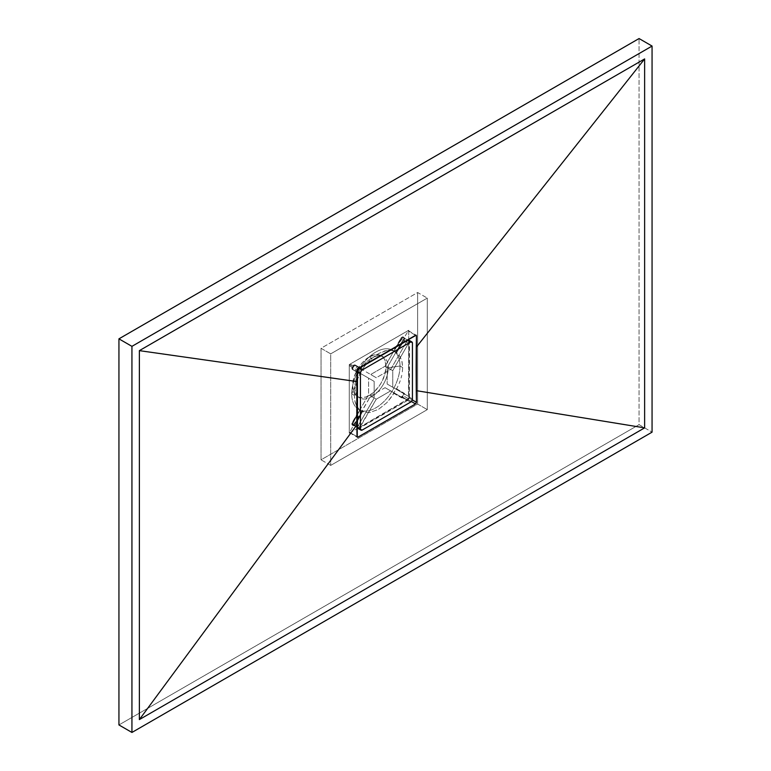 <?xml version="1.0" encoding="UTF-8"?>
<svg xmlns="http://www.w3.org/2000/svg" width="771" height="771" viewBox="0 0 771 771"><rect width="100%" height="100%" fill="white"/><g stroke="black" fill="none" stroke-linecap="round" stroke-linejoin="round"><path stroke-width="0.58" stroke-dasharray="3.85 2.89" d="M639.063 424.648L652.064 432.155L639.063 424.648L118.936 724.942L639.063 424.648L639.063 38.55L639.063 424.648M350.207 364.047L407.792 330.807L408.717 331.337L408.717 339.105L408.717 331.337A1.311 0.761 120 0 0 408.447 330.74A1.311 0.761 120 0 0 407.792 330.807L350.207 364.047A1.311 0.761 120 0 0 349.273 365.656L350.207 364.047L357.946 368.519L350.207 364.047M356.713 406.211L359.912 410.047L352.424 422.171L353.263 422.653L356.751 416.032L353.041 423.125L353.272 425.698L349.273 433.225L356.867 428.84L349.273 433.225L353.272 425.698L355.624 424.609L362.534 411.56L366.09 412.466L370.051 412.408L378.513 409.362L386.791 402.741L393.962 393.422L401.556 397.807L402.905 397.691L404.197 396.294L408.717 398.906L408.717 340.136L408.447 398.752L357.821 428.29L407.792 399.445A1.311 0.761 120 0 0 408.717 397.836L408.717 340.136L408.717 398.906L404.197 396.294L404.428 393.451L396.227 388.661A34.155 19.718 -60 0 1 393.595 393.21L392.314 395.947L386.791 402.741L378.513 409.362L370.051 412.408L366.09 412.466L362.168 411.348A34.155 19.718 -60 0 1 360.809 410.683A34.155 19.718 -60 0 1 359.546 409.835L357.455 407.416M350.207 432.685L349.273 432.155L349.273 365.656L357.012 370.119L349.273 365.656L349.273 432.155A1.311 0.761 120 0 0 349.552 432.753A1.311 0.761 120 0 0 350.207 432.685L357.012 436.617L350.207 432.685M415.53 335.269L407.792 330.807L415.53 335.269M412.273 399.879L408.717 397.836L412.273 399.879M411.338 401.489L407.792 399.445L411.338 401.489M357.012 436.617L349.273 432.155L357.012 436.617M397.942 386.194L396.583 388.863L397.942 386.194M400.207 380.749L399.147 383.495L400.207 380.749M401.768 375.323L401.084 378.012L401.768 375.323M357.031 380.633L355.171 387.562L354.371 395.417L354.92 401.161L356.559 405.922L355.161 402.211L354.371 395.417L351.711 393.875A34.155 19.718 120 0 0 358.785 409.507A34.155 19.718 120 0 0 385.095 400.361A34.155 19.718 120 0 0 400.004 365.994L402.674 367.526L402.269 372.663L402.674 367.526L402.048 361.734L400.216 356.867L396.583 352.578L404.187 340.522L404.765 338.71L404.197 337.496L408.717 330.267L408.717 339.105L408.717 330.267L404.197 337.496L402.028 337.129A2.631 1.513 120 0 0 400.718 338.517L401.556 338.999L402.905 337.64L397.537 345.389M354.853 387.109A23.641 13.647 120 0 0 356.732 394.916A23.641 13.647 -60 0 1 354.853 387.109A23.641 13.647 -60 0 1 371.564 358.149A23.641 13.647 -60 0 1 379.293 355.874A23.641 13.647 120 0 0 371.564 358.149L369.338 356.867L371.564 358.149A23.641 13.647 120 0 0 354.853 387.109L351.711 393.875L354.853 387.109M357.455 395.947A23.641 13.647 120 0 0 371.564 396.757A23.641 13.647 120 0 0 388.285 367.806L400.004 365.994A34.155 19.718 -60 0 1 375.863 407.82A34.155 19.718 -60 0 1 351.711 393.875A34.155 19.718 -60 0 1 375.863 352.048A34.155 19.718 -60 0 1 400.004 365.994L388.285 367.806A23.641 13.647 -60 0 1 371.564 396.757L369.338 395.475A23.641 13.647 120 0 0 384.787 374.639A23.641 13.647 120 0 0 381.163 355.691A23.641 13.647 120 0 0 369.338 356.867A23.641 13.647 120 0 0 353.889 377.703A23.641 13.647 120 0 0 357.513 396.641A23.641 13.647 120 0 0 369.338 395.475L371.564 396.757A23.641 13.647 -60 0 1 359.749 397.932A23.641 13.647 -60 0 1 357.455 395.947M357.455 372.335L352.424 369.434L353.263 369.916L352.752 368.74L353.272 366.89L349.273 364.587L353.272 366.89L354.612 365.521L355.884 365.367L353.735 365.011A2.631 1.513 120 0 1 355.046 364.885L359.623 367.526L355.046 364.885L353.735 365.011A2.631 1.513 120 0 0 352.019 367.333A2.631 1.513 120 0 0 352.424 369.434L353.263 369.916L352.887 367.834L354.612 365.521L353.735 365.011L352.145 366.977L352.096 369.116L359.912 373.762L357.455 379.448L359.912 373.762L353.263 369.916L356.973 372.065M380.527 355.98A23.641 13.647 -60 0 1 383.389 356.983A23.641 13.647 -60 0 1 388.285 367.806A23.641 13.647 120 0 0 380.527 355.98M408.717 398.906L357.821 428.29L408.717 398.906M362.534 369.213L360.076 367.786L362.534 369.213L360.076 367.786L362.534 369.213L364.269 366.736L362.534 369.213M349.273 364.587L408.717 330.267L349.273 364.587L349.273 433.225L349.273 364.587M396.766 346.603L393.962 351.065L390.589 350.265L386.811 350.429L378.532 353.581L373.193 357.291L367.083 363.237M366.235 364.24L364.269 366.736L366.235 364.24M359.912 410.047L357.455 414.711L359.912 410.047M362.534 411.56L355.884 424.175L355.046 423.684L362.534 411.56M390.454 350.246L393.962 351.065L401.556 338.999L400.718 338.517L393.595 350.853L396.227 352.376L403.349 340.03L404.187 340.522L396.583 352.578L403.522 339.693L403.879 337.997L403.069 336.898L400.997 338.084L393.595 350.853A34.155 19.718 -60 0 1 394.964 351.528A34.155 19.718 -60 0 1 396.227 352.376L399.166 355.229L401.768 360.674L402.674 367.526L400.004 365.994A34.155 19.718 120 0 0 392.931 350.362A34.155 19.718 120 0 0 366.62 359.508A34.155 19.718 120 0 0 351.711 393.875L354.371 395.417L355.171 387.562L356.828 381.24M396.583 388.863L404.187 393.258L396.583 388.863M393.595 393.21L400.718 397.325A2.631 1.513 120 0 0 403.349 395.802A2.631 1.513 120 0 0 403.349 392.767L404.611 393.73L404.621 395.378L402.183 397.932L400.718 397.325L403.069 396.236L403.753 393.229L396.227 388.661L393.595 393.21M330.701 465.405L321.044 459.824L321.044 348.28L330.701 353.86L330.701 465.405L427.298 409.632L427.298 298.088L330.701 353.86L321.044 348.28L417.641 292.517L427.298 298.088L417.641 292.517L417.641 404.052L427.298 409.632L417.641 404.052L321.044 459.824L330.701 465.405L330.701 353.86L427.298 298.088L427.298 409.632L330.701 465.405M321.044 459.824L321.044 348.28L417.641 292.517L417.641 404.052L321.044 459.824M369.338 356.867L362.939 362.023L360.047 365.483L357.513 369.348L353.889 377.703L352.617 385.818L353.889 392.478L357.513 396.641L360.047 397.585L366.08 396.988L372.605 393.22L378.628 386.859L381.163 382.994L384.787 374.639L386.059 366.514L384.787 359.864L383.235 357.416L381.163 355.691L375.737 354.641L369.338 356.867M359.546 373.55L362.168 369.001A34.155 19.718 -60 0 0 359.546 373.55M355.046 423.684L362.168 411.348L359.546 409.835L352.424 422.171L352.193 425.014L353.369 425.245L355.046 423.684L355.884 424.175L355.306 425.004L353.272 425.698L352.752 424.513L353.263 422.653L352.424 422.171A2.631 1.513 120 0 0 352.424 425.207A2.631 1.513 120 0 0 355.046 423.684M353.899 425.823L352.424 425.207M402.028 337.129L404.621 337.968L404.187 340.522L403.349 340.03A2.631 1.513 120 0 0 403.349 337.004A2.631 1.513 120 0 0 402.028 337.129M402.183 397.932L400.718 397.325M367.333 362.948L372.133 358.187L378.532 353.581L384.816 350.872L389.047 350.217M403.079 393.229L408.659 396.439A2.101 1.214 -60 0 1 408.977 398.125A2.101 1.214 -60 0 1 407.608 399.976L402.028 396.766A2.101 1.214 120 0 0 403.406 394.906A2.101 1.214 120 0 0 403.079 393.229L387.167 384.035L403.079 393.229L387.167 384.035L392.747 387.254L392.747 370.658L387.167 367.439L387.167 384.035L387.167 367.439L392.747 370.658L408.659 343.105L403.079 339.886L387.167 367.439L403.079 339.886A2.101 1.214 120 0 0 403.079 337.457A2.101 1.214 120 0 0 400.978 338.671L405.18 341.09L400.978 338.671L385.066 366.225L401.46 338.016L403.079 337.457L403.079 339.886L408.659 343.105L408.659 340.676A2.101 1.214 -60 0 1 408.659 343.105L392.747 370.658L392.747 387.254L408.659 396.439L408.977 398.125L407.608 399.976A2.101 1.214 -60 0 1 406.558 400.082L385.066 387.678L370.697 395.976L354.785 423.539L360.356 426.758A2.101 1.214 -60 0 1 359.305 427.866L353.735 424.648A2.101 1.214 120 0 0 354.785 423.539L360.356 426.758L376.267 399.195L370.697 395.976L376.267 399.195L390.646 390.897L385.066 387.678L400.978 396.863A2.101 1.214 120 0 0 402.028 396.766L407.608 399.976L406.558 400.082L390.646 390.897L376.267 399.195L359.305 427.866A2.101 1.214 -60 0 1 358.255 427.963A2.101 1.214 -60 0 1 358.255 425.544L357.455 425.072L358.255 425.544L357.831 427.173L358.486 428.05L359.305 427.866L353.735 424.648L370.697 395.976L385.066 387.678L401.209 396.949L403.185 395.475L403.079 393.229M352.684 422.325A2.101 1.214 120 0 0 352.684 424.754A2.101 1.214 120 0 0 353.735 424.648L352.366 424.378L352.684 422.325L368.596 394.762L368.596 378.166L358.255 372.2A2.101 1.214 -60 0 1 358.255 369.772A2.101 1.214 -60 0 1 360.356 368.557L359.556 368.095L360.356 368.557L358.255 369.772L358.072 372.046L374.166 381.385L368.596 378.166L374.166 381.385L374.166 397.981L368.596 394.762L374.166 397.981L358.255 425.544L374.166 397.981L374.166 381.385L357.455 371.728L368.596 378.166L368.596 394.762L352.684 422.325L356.819 424.705L352.684 422.325M360.356 368.557L376.267 377.742L390.646 369.444L406.558 341.89L405.748 341.418L406.558 341.89A2.101 1.214 -60 0 1 408.659 340.676L406.558 341.89L390.646 369.444L385.066 366.225L390.646 369.444L376.267 377.742L370.697 374.523L385.066 366.225L370.697 374.523L376.267 377.742L359.556 368.095M359.103 367.834L354.785 365.338A2.101 1.214 120 0 0 352.684 366.553A2.101 1.214 120 0 0 352.684 368.981L356.983 371.458L352.366 368.605L352.684 366.553L354.303 365.242L359.103 367.834L354.785 365.338M409.15 340.406L409.459 397.19L408.919 399.021L407.608 400.409L358.274 428.531M357.995 428.425A2.631 1.513 120 0 0 359.305 428.29L407.608 400.409L410.577 402.125L407.608 400.409A2.631 1.513 120 0 0 409.459 397.19L409.459 341.418L412.437 343.134L409.459 341.418A2.631 1.513 120 0 0 408.919 340.213M359.305 428.29L362.283 430.006L359.305 428.29M409.459 397.19L412.437 398.906L409.459 397.19M408.447 330.74L416.195 335.212M349.552 432.753L357.291 437.224M358.785 409.507L360.809 410.683M381.163 355.691L383.389 356.983M357.513 396.641L359.749 397.932M394.964 351.528L392.931 350.362M352.684 424.754L356.848 427.153M357.465 427.51L358.255 427.963M400.978 396.863L406.558 400.082M408.659 340.676L407.869 340.213M407.31 339.895L403.079 337.457"/><path stroke-width="1.16" d="M652.064 432.155L652.064 46.058L639.063 38.55L652.064 46.058L131.937 346.352L118.936 338.845L639.063 38.55L118.936 338.845L131.937 346.352L131.937 732.45L118.936 724.942L118.936 338.845L118.936 724.942L131.937 732.45L652.064 432.155L652.064 46.058L131.937 346.352L131.937 732.45L652.064 432.155M644.633 427.866L139.368 719.584L139.368 350.641L644.633 58.924L644.633 427.866L139.368 719.584L356.819 424.966L357.012 436.617L357.773 437.244L415.53 403.917L416.456 402.298L416.263 390.646L644.633 427.866L416.263 390.646L416.147 368.875L416.263 347.239L644.633 58.924L644.633 427.866M408.717 339.105L408.717 340.136L408.717 339.105M357.821 428.29L356.867 428.84L357.821 428.29M356.819 381.558L356.819 424.966L139.368 719.584L139.368 350.641L356.819 381.558L139.368 350.641L644.633 58.924L416.263 347.239L416.456 335.799L415.714 335.192L357.291 369.213L356.819 381.558L357.012 370.119L357.946 368.519L416.195 335.212L416.456 335.799L415.53 335.269L416.456 335.799L416.456 402.298L412.273 399.879L416.456 402.298L416.195 403.223L415.53 403.917L411.338 401.489L415.53 403.917L357.946 437.157L357.012 436.617L357.946 437.157L357.291 437.224L356.819 381.558M416.195 335.212L416.456 335.799M357.291 437.224L357.012 436.617M357.513 407.502L356.559 405.922L357.513 407.502M356.732 394.916A23.641 13.647 120 0 0 357.455 395.947A23.641 13.647 -60 0 1 356.732 394.916M379.293 355.874A23.641 13.647 -60 0 1 380.527 355.98A23.641 13.647 120 0 0 379.293 355.874M397.537 345.389L396.766 346.603M390.589 350.265L388.738 350.227L390.589 350.265M357.455 414.711L356.751 416.032L357.455 414.711M356.973 372.065L357.455 372.335M357.522 379.236L356.568 382.04L357.522 379.236M357.455 425.072L356.819 424.705L357.455 425.072M405.18 341.09L405.748 341.418L405.18 341.09M358.274 428.531L357.455 427.221L357.455 371.449L357.995 369.617L359.305 368.23L407.608 340.348L409.15 340.406M411.887 341.939L408.919 340.213A2.631 1.513 120 0 0 407.608 340.348L410.577 342.064A2.631 1.513 -60 0 1 411.887 341.939A2.631 1.513 -60 0 1 412.437 343.134L412.437 398.906A2.631 1.513 -60 0 1 410.577 402.125L362.283 430.006A2.631 1.513 -60 0 1 360.963 430.141A2.631 1.513 -60 0 1 360.423 428.936L357.455 427.221L357.455 371.449L360.423 373.164A2.631 1.513 -60 0 1 362.283 369.945L359.305 368.23L407.608 340.348L410.577 342.064L362.283 369.945L359.305 368.23A2.631 1.513 120 0 0 357.455 371.449L360.423 373.164L360.423 428.936L357.455 427.221A2.631 1.513 120 0 0 357.995 428.425L360.963 430.141L360.423 428.936L360.423 373.164L360.963 371.333L362.283 369.945L410.577 342.064L411.887 341.939L412.437 343.134L412.437 398.906L411.887 400.737L410.577 402.125L362.283 430.006L360.963 430.141M356.848 427.153L357.465 427.51M407.869 340.213L407.31 339.895"/></g></svg>

